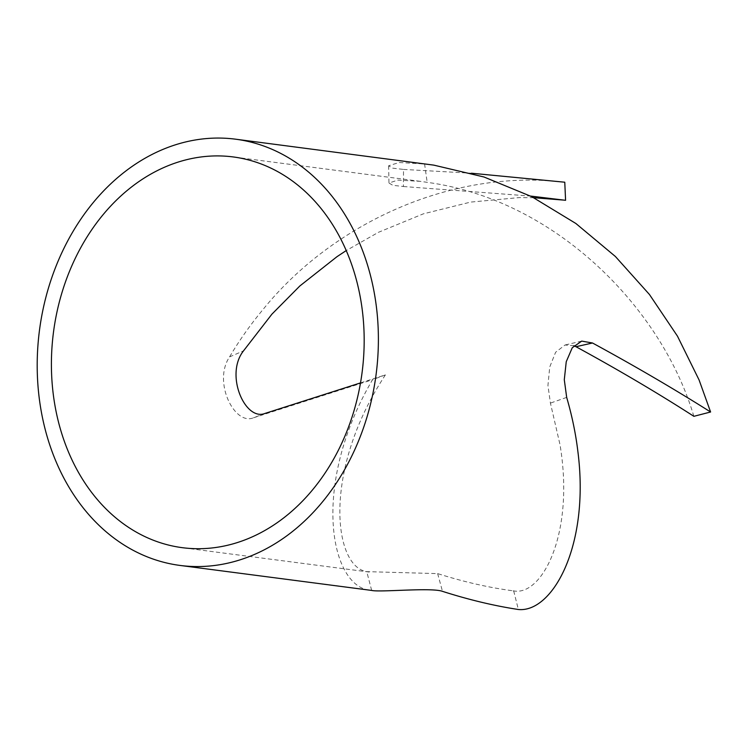 <?xml version="1.0" encoding="UTF-8"?>
<svg xmlns="http://www.w3.org/2000/svg" width="748" height="748" viewBox="0 0 748 748"><rect width="100%" height="100%" fill="white"/><g stroke="black" fill="none" stroke-linecap="round" stroke-linejoin="round"><path stroke-width="0.56" stroke-dasharray="3.74 2.81" d="M360.517 382.901L385.398 374.888C322.229 470.801 333.477 566.675 366.754 571.64L437.636 573.613C464.368 582.056 489.716 587.816 513.68 590.901L512.904 590.808L513.68 590.901C541.786 596.39 574.932 534.175 560.028 444.77L550.425 403.107L547.938 385.472L549.733 367.006L555.605 352.261L565.058 344.996L573.922 345.744M265.063 413.41L253.497 417.786C234.545 425.836 212.619 381.938 229.561 356.889C239.257 340.424 250.58 324.408 263.539 308.849C331.953 224.643 450.212 168.309 564.768 182.213M693.864 416.318C661.896 307.989 555.586 199.716 427.173 182.334L420.133 181.325L397.814 180.109L388.951 183.036L392.822 185.298L403.415 186.523L403.518 169.422L392.56 168.15L388.642 165.766L399.133 162.503L426.669 164.121M403.518 169.422L471.427 173.218M253.497 417.786L372.523 379.713C310.224 485.938 330.251 588.807 371.672 590.434L366.754 571.64M403.415 186.523L530.547 196.07M565.582 200.305L564.553 200.165M533.763 197.706L519.243 197.594L470.642 202.091L423.34 213.844L378.441 232.31L346.259 250.552M385.398 374.888L372.523 379.713M229.561 356.889L243.502 350.877M437.636 573.613L442.489 591.35M513.68 590.901L518.364 609.498M424.574 163.849L427.173 182.334M566.675 397.394L550.425 403.107M369.157 572.052L182.306 547.676M564.843 200.202L563.88 200.081M420.133 181.325L233.283 156.949M388.642 165.766L388.951 183.036M581.72 341.107L565.058 344.996"/><path stroke-width="1.12" d="M346.259 250.552L336.974 256.695L299.855 285.97L271.907 314.169L243.502 350.877C224.55 374.898 245.288 421.517 265.063 413.41L360.517 382.901M351.85 417.618A197.014 155.621 97.4 0 1 182.306 547.676A197.014 155.621 97.4 0 1 63.73 287.017A197.014 155.621 97.4 0 1 233.283 156.949A197.014 155.621 97.4 0 1 351.85 417.618M50.64 281.08A214.928 169.768 97.4 0 1 235.601 139.193A214.928 169.768 97.4 0 1 364.949 423.546A214.928 169.768 97.4 0 1 179.988 565.432A214.928 169.768 97.4 0 1 50.64 281.08M573.922 345.744L575.988 346.717L592.51 342.995L581.72 341.107L572.267 347.736L566.245 361.714L564.291 379.732L566.675 397.394C572.033 415.823 575.754 433.803 577.858 451.325C590.041 546.049 552.305 612.883 518.364 609.498C494.26 605.843 468.968 599.803 442.489 591.35C431.353 587.264 380.003 592.472 371.672 590.434L179.988 565.432M592.51 342.995C634.865 366.043 674.229 389.044 710.6 411.998L693.864 416.318C657.997 393.224 618.708 370.026 575.988 346.717M235.601 139.193L433.803 165.13L484.021 177.005L531.753 196.677L575.866 223.484L615.38 256.48L649.451 294.497L677.482 336.17L699.081 379.965L710.6 411.998M471.427 173.218L564.768 182.213L565.582 200.305L530.547 196.07M564.553 200.165L533.763 197.706"/></g></svg>
